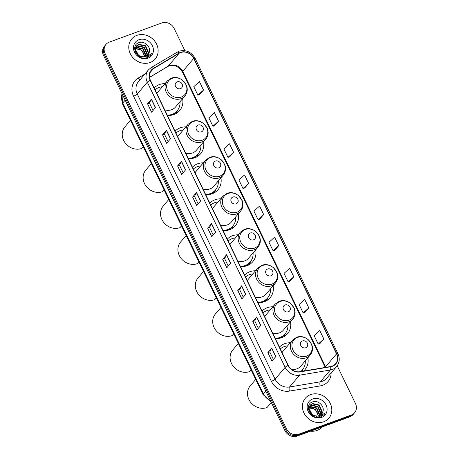<?xml version="1.0" encoding="UTF-8"?>
<svg xmlns="http://www.w3.org/2000/svg" width="459" height="459" viewBox="0 0 459 459"><rect width="100%" height="100%" fill="white"/><g stroke="black" fill="none" stroke-linecap="round" stroke-linejoin="round"><path stroke-width="0.69" d="M290.266 342.764A17.035 15.027 40.4 0 0 284.689 343.671A17.035 15.027 40.4 0 0 279.416 347.113M272.87 306.784A17.035 15.027 40.4 0 0 267.299 307.685A17.035 15.027 40.4 0 0 262.026 311.133M275.268 338.53A17.035 15.027 40.4 0 0 281.792 337.669A17.035 15.027 40.4 0 0 287.523 333.71A17.035 15.027 40.4 0 0 290.501 321.77M255.479 270.799A17.035 15.027 40.4 0 0 249.903 271.705A17.035 15.027 40.4 0 0 244.63 275.148M257.878 302.55A17.035 15.027 40.4 0 0 264.395 301.689A17.035 15.027 40.4 0 0 270.127 297.73A17.035 15.027 40.4 0 0 273.111 285.791M238.083 234.819A17.035 15.027 40.4 0 0 232.506 235.725A17.035 15.027 40.4 0 0 227.234 239.168M240.482 266.564A17.035 15.027 40.4 0 0 247.005 265.709A17.035 15.027 40.4 0 0 252.737 261.75A17.035 15.027 40.4 0 0 255.715 249.805M220.687 198.839A17.035 15.027 40.4 0 0 215.116 199.74A17.035 15.027 40.4 0 0 209.843 203.188M223.085 230.584A17.035 15.027 40.4 0 0 229.609 229.724A17.035 15.027 40.4 0 0 235.341 225.765A17.035 15.027 40.4 0 0 238.319 213.825M203.297 162.853A17.035 15.027 40.4 0 0 197.72 163.76A17.035 15.027 40.4 0 0 192.447 167.208M205.695 194.605A17.035 15.027 40.4 0 0 212.213 193.744A17.035 15.027 40.4 0 0 217.945 189.785A17.035 15.027 40.4 0 0 220.928 177.845M185.901 126.873A17.035 15.027 40.4 0 0 180.324 127.78A17.035 15.027 40.4 0 0 175.051 131.222M188.299 158.625A17.035 15.027 40.4 0 0 194.823 157.764A17.035 15.027 40.4 0 0 200.554 153.805A17.035 15.027 40.4 0 0 203.532 141.86M165.005 83.653A17.035 15.027 40.4 0 0 159.434 84.554A17.035 15.027 40.4 0 0 154.161 88.002M167.403 115.398A17.035 15.027 40.4 0 0 173.927 114.538A17.035 15.027 40.4 0 0 179.658 110.579A17.035 15.027 40.4 0 0 182.636 98.639M303.56 371.073A17.035 15.027 40.4 0 0 304.919 369.696A17.035 15.027 40.4 0 0 307.897 357.75M184.879 50.679L174.127 28.435A9.645 8.509 40.4 0 0 161.809 22.95L109.231 42.142A9.645 8.509 40.4 0 0 105.983 44.38L104.417 46.227A9.645 8.509 40.4 0 0 103.545 55.47L284.873 430.565A9.645 8.509 40.4 0 0 297.191 436.05L349.769 416.858A9.645 8.509 40.4 0 0 353.017 414.62L353.803 413.697A9.645 8.509 40.4 0 1 350.556 415.934A9.645 8.509 40.4 0 0 353.803 413.697L354.583 412.773A9.645 8.509 40.4 0 0 355.455 403.53L337.204 365.777M105.197 45.303A9.645 8.509 40.4 0 0 104.331 54.546L285.659 429.641A9.645 8.509 40.4 0 0 297.977 435.126L350.556 415.934L297.977 435.126A9.645 8.509 40.4 0 1 285.659 429.641L104.331 54.546A9.645 8.509 40.4 0 1 105.197 45.303M136.885 35.372A15.428 13.609 40.4 0 0 131.693 38.958A15.428 13.609 40.4 0 0 132.169 56.744A15.428 13.609 40.4 0 0 150.013 62.527A15.428 13.609 40.4 0 0 155.205 58.947A15.428 13.609 40.4 0 0 154.735 41.161A15.428 13.609 40.4 0 0 136.885 35.372A15.428 13.609 40.4 0 0 131.693 38.958A15.428 13.609 40.4 0 0 132.169 56.744A15.428 13.609 40.4 0 0 150.013 62.527A15.428 13.609 40.4 0 0 155.205 58.947A15.428 13.609 40.4 0 0 154.735 41.161A15.428 13.609 40.4 0 0 136.885 35.372M310.554 394.625A15.428 13.609 40.4 0 0 305.361 398.211A15.428 13.609 40.4 0 0 305.837 415.997A15.428 13.609 40.4 0 0 323.681 421.781A15.428 13.609 40.4 0 0 328.874 418.195A15.428 13.609 40.4 0 0 328.403 400.409A15.428 13.609 40.4 0 0 310.554 394.625A15.428 13.609 40.4 0 0 305.361 398.211A15.428 13.609 40.4 0 0 305.837 415.997A15.428 13.609 40.4 0 0 323.681 421.781A15.428 13.609 40.4 0 0 328.874 418.195A15.428 13.609 40.4 0 0 328.403 400.409A15.428 13.609 40.4 0 0 310.554 394.625M180.594 52.578A10.287 9.071 -139.6 0 1 193.732 58.431L336.55 353.866A10.287 9.071 -139.6 0 1 335.627 363.729A10.287 9.071 -139.6 0 1 330.578 366.534L299.825 371.704A10.287 9.071 -139.6 0 1 288.275 365.433L150.432 80.291A10.287 9.071 -139.6 0 1 151.361 70.428A10.287 9.071 -139.6 0 1 153.363 68.735L179.136 53.273A10.287 9.071 -139.6 0 1 180.594 52.578M180.485 52.355A10.546 9.3 40.4 0 0 178.993 53.06L153.22 68.523A10.546 9.3 40.4 0 0 150.213 80.371L288.057 365.507A10.546 9.3 40.4 0 0 299.893 371.939L330.646 366.77A10.546 9.3 40.4 0 0 336.768 353.786L193.95 58.35A10.546 9.3 40.4 0 0 180.485 52.355M319.906 343.584L323.842 339L319.739 330.514L314.117 335.621L318.219 344.107L319.957 343.567M304.862 312.464L308.798 307.88L304.696 299.394L299.079 304.501L303.181 312.986L304.914 312.447M289.818 281.35L293.754 276.766L289.652 268.28L284.035 273.386L288.137 281.872L289.876 281.333M274.78 250.235L278.716 245.651L274.614 237.165L268.991 242.272L273.094 250.757L274.832 250.218M199.567 94.652L203.503 90.067L199.401 81.582L193.778 86.688L197.881 95.174L199.619 94.634M214.611 125.772L218.547 121.182L214.445 112.696L208.822 117.808L212.924 126.294L214.663 125.755M229.649 156.886L233.591 152.302L229.489 143.816L223.866 148.923L227.968 157.408L229.707 156.869M244.693 188.001L248.629 183.416L244.527 174.931L238.909 180.037L243.012 188.523L244.745 187.983M259.737 219.115L263.673 214.531L259.57 206.045L253.947 211.151L258.05 219.643L259.788 219.104M105.983 44.38A9.645 8.509 40.4 0 0 105.117 53.623L286.439 428.717A9.645 8.509 40.4 0 0 298.757 434.203L351.342 415.016A9.645 8.509 40.4 0 0 354.583 412.773M245.777 294.276L241.853 298.889L237.751 290.404L241.675 285.791L245.777 294.276M260.821 325.391L256.897 330.01L252.794 321.518L256.719 316.905L260.821 325.391M275.859 356.511L271.94 361.124L267.838 352.638L271.757 348.025L275.859 356.511M200.652 200.927L196.727 205.54L192.625 197.054L196.55 192.441L200.652 200.927M185.608 169.813L181.684 174.426L177.581 165.94L181.506 161.327L185.608 169.813M170.564 138.698L166.646 143.311L162.543 134.826L166.462 130.207L170.564 138.698M155.526 107.578L151.602 112.191L147.5 103.705L151.424 99.092L155.526 107.578M230.734 263.162L226.815 267.775L222.713 259.289L226.631 254.676L230.734 263.162M215.696 232.042L211.771 236.66L207.669 228.175L211.588 223.556L215.696 232.042M207.669 228.175L209.585 227.475M213.206 234.968L209.574 227.457L211.49 223.705A2.57 0.545 -25.8 0 1 211.588 223.556M222.713 259.289L224.623 258.589L226.528 254.82A2.57 0.545 -25.8 0 1 226.631 254.676M147.5 103.705L149.416 103.011M153.036 110.504L149.404 102.994L151.321 99.242A2.57 0.545 -25.8 0 1 151.424 99.092M162.543 134.826L164.454 134.126M168.08 141.619L164.448 134.108L166.359 130.356A2.57 0.545 -25.8 0 1 166.462 130.207M177.581 165.94L179.498 165.24L181.403 161.476A2.57 0.545 -25.8 0 1 181.506 161.327M192.625 197.054L194.541 196.354M198.162 203.853L194.536 196.343L196.446 192.591A2.57 0.545 -25.8 0 1 196.55 192.441M267.838 352.638L269.749 351.938L271.653 348.169A2.57 0.545 -25.8 0 1 271.757 348.025M252.794 321.518L254.711 320.824L256.615 317.054A2.57 0.545 -25.8 0 1 256.719 316.905M237.751 290.404L239.667 289.704M243.293 297.202L239.661 289.692L241.572 285.94A2.57 0.545 -25.8 0 1 241.675 285.791M263.673 214.531L258.05 219.643M248.629 183.416L243.012 188.523M233.591 152.302L227.968 157.408M218.547 121.182L212.924 126.294M203.503 90.067L197.881 95.174M278.716 245.651L273.094 250.757M293.754 276.766L288.137 281.872M308.798 307.88L303.181 312.986M323.842 339L318.219 344.107M183.124 172.739L179.492 165.229M228.249 266.088L224.617 258.578M258.331 328.317L254.705 320.807M273.375 359.431L269.743 351.927M134.648 48.878L135.066 48.706M134.648 49.113L135.026 48.981M134.745 48.115L135.359 47.69M135.583 47.564L136.403 47.208L143.105 48.694L145.991 55.332L145.807 56.405M134.665 48.304L135.267 47.931M135.503 47.816L136.093 47.575L142.795 49.061L145.675 55.7L145.555 56.503M134.671 48.247L135.801 46.807M135.99 46.652L137.648 45.745L144.35 47.231L147.236 53.869L146.708 55.941M134.688 48.08L135.296 47.323M135.147 47.512L135.68 47.019M135.875 46.87L137.339 46.112L144.04 47.593L146.92 54.231L146.496 56.067M149.169 52.59C151.355 47.093 144.522 40.621 139.266 42.549C129.501 45.154 137.115 61.099 146.702 57.805L150.363 55.447L151.51 53.605L146.352 57.065L140.861 56.457A7.264 6.409 40.4 0 0 145.56 56.497A7.264 6.409 40.4 0 0 148.005 54.81A7.264 6.409 40.4 0 0 149.169 52.59L147.964 54.856M140.861 56.457L138.584 55.338L135.285 49.188L136.541 45.86L138.893 44.276L145.595 45.762L148.481 52.401L147.471 55.361M143.168 57.163L138.274 55.705L134.975 49.555L136.541 45.86M136.392 46.049L138.584 44.643L145.285 46.13L148.165 52.768L147.293 55.516M135.336 48.614L141.86 50.157L144.746 56.738M144.487 56.79A7.264 6.409 40.4 0 0 144.396 55.602C142.881 50.381 139.697 48.195 134.848 49.038M138.991 39.726A10.482 9.243 40.4 0 0 134.521 52.211A10.482 9.243 40.4 0 0 147.907 58.173A10.482 9.243 40.4 0 0 152.382 45.693A10.482 9.243 40.4 0 0 138.991 39.726M135.365 48.407L136.994 48.361M151.51 53.605L150.363 55.447M180.479 88.639A3.856 3.402 40.4 0 0 182.125 84.043A3.856 3.402 40.4 0 0 177.197 81.851A3.856 3.402 40.4 0 0 175.55 86.441A3.856 3.402 40.4 0 0 180.479 88.639M164.724 109.862A11.573 10.207 40.4 0 0 171.603 109.73A11.573 10.207 40.4 0 0 175.493 107.045L184.897 95.983C187.381 92.827 187.892 89.247 186.423 85.242L182.757 80.273L179.366 78.294C176.663 77.267 174.013 77.21 171.419 78.116L167.26 80.996A11.573 10.207 40.4 0 0 167.615 94.336A11.573 10.207 40.4 0 0 181.001 98.674A11.573 10.207 40.4 0 0 184.897 95.983M167.3 115.18A15.267 13.466 40.4 0 0 171.999 114.366A15.267 13.466 40.4 0 0 177.134 110.82A15.267 13.466 40.4 0 0 180.008 101.732M162.377 86.745A15.267 13.466 40.4 0 0 159.009 87.497A15.267 13.466 40.4 0 0 155.05 89.838M169.337 115.433A15.267 13.466 40.4 0 0 171.603 114.83A15.267 13.466 40.4 0 0 176.744 111.279L177.134 110.82M167.26 80.996L157.862 92.052A11.573 10.207 40.4 0 0 156.835 93.538M130.459 120.315L124.917 126.839A14.143 12.473 40.4 0 0 125.353 143.139A14.143 12.473 40.4 0 0 141.711 148.446L143.208 146.685M177.581 110.258L176.531 112.788A16.713 14.745 -139.6 0 1 176.233 113.453M201.375 131.859A3.856 3.402 40.4 0 0 203.021 127.269A3.856 3.402 40.4 0 0 198.093 125.072A3.856 3.402 40.4 0 0 196.446 129.667A3.856 3.402 40.4 0 0 201.375 131.859M185.62 153.082A11.573 10.207 40.4 0 0 192.499 152.956A11.573 10.207 40.4 0 0 196.389 150.265L205.787 139.209C208.277 136.048 208.788 132.467 207.319 128.463L203.653 123.5L200.262 121.515C197.554 120.493 194.909 120.43 192.315 121.337L188.156 124.217A11.573 10.207 40.4 0 0 188.511 137.557A11.573 10.207 40.4 0 0 201.897 141.9A11.573 10.207 40.4 0 0 205.787 139.209M188.196 158.407A15.267 13.466 40.4 0 0 192.895 157.592A15.267 13.466 40.4 0 0 198.03 154.046A15.267 13.466 40.4 0 0 200.904 144.952M183.273 129.966A15.267 13.466 40.4 0 0 179.899 130.717A15.267 13.466 40.4 0 0 175.94 133.064M190.233 158.659A15.267 13.466 40.4 0 0 192.499 158.051A15.267 13.466 40.4 0 0 197.64 154.505L198.03 154.046M188.156 124.217L178.758 135.279A11.573 10.207 40.4 0 0 177.731 136.765M151.355 163.542L145.813 170.059A14.143 12.473 40.4 0 0 146.243 186.365A14.143 12.473 40.4 0 0 162.606 191.667L164.098 189.906M198.477 153.484L197.427 156.008A16.713 14.745 -139.6 0 1 197.129 156.68M218.765 167.845A3.856 3.402 40.4 0 0 220.412 163.249A3.856 3.402 40.4 0 0 215.483 161.057A3.856 3.402 40.4 0 0 213.842 165.647A3.856 3.402 40.4 0 0 218.765 167.845M203.016 189.068A11.573 10.207 40.4 0 0 209.889 188.936A11.573 10.207 40.4 0 0 213.785 186.245L223.183 175.189C225.673 172.033 226.178 168.447 224.709 164.442L221.043 159.48L217.658 157.494C214.95 156.473 212.299 156.416 209.711 157.322L205.552 160.202A11.573 10.207 40.4 0 0 205.907 173.542A11.573 10.207 40.4 0 0 219.287 177.88A11.573 10.207 40.4 0 0 223.183 175.189M205.586 194.387A15.267 13.466 40.4 0 0 210.285 193.572A15.267 13.466 40.4 0 0 215.426 190.026A15.267 13.466 40.4 0 0 218.3 180.938M200.663 165.946A15.267 13.466 40.4 0 0 197.295 166.697A15.267 13.466 40.4 0 0 193.337 169.044M207.623 194.639A15.267 13.466 40.4 0 0 209.895 194.037A15.267 13.466 40.4 0 0 215.03 190.485L215.426 190.026M205.552 160.202L196.154 171.259A11.573 10.207 40.4 0 0 195.127 172.745M168.751 199.522L163.209 206.045A14.143 12.473 40.4 0 0 163.639 222.345A14.143 12.473 40.4 0 0 179.997 227.647L181.494 225.891M215.873 189.464L214.823 191.988A16.713 14.745 -139.6 0 1 214.519 192.66M236.161 203.825A3.856 3.402 40.4 0 0 237.808 199.229A3.856 3.402 40.4 0 0 232.879 197.037A3.856 3.402 40.4 0 0 231.233 201.627A3.856 3.402 40.4 0 0 236.161 203.825M220.412 225.048A11.573 10.207 40.4 0 0 227.285 224.916A11.573 10.207 40.4 0 0 231.175 222.231L240.579 211.169C243.063 208.013 243.574 204.433 242.105 200.428L238.439 195.459L235.048 193.48C232.346 192.453 229.695 192.396 227.102 193.302L222.948 196.182A11.573 10.207 40.4 0 0 223.298 209.522A11.573 10.207 40.4 0 0 236.683 213.86A11.573 10.207 40.4 0 0 240.579 211.169M222.982 230.366A15.267 13.466 40.4 0 0 227.681 229.557A15.267 13.466 40.4 0 0 232.816 226.006A15.267 13.466 40.4 0 0 235.691 216.918M218.059 201.931A15.267 13.466 40.4 0 0 214.692 202.683A15.267 13.466 40.4 0 0 210.733 205.03M225.019 230.619A15.267 13.466 40.4 0 0 227.291 230.016A15.267 13.466 40.4 0 0 232.426 226.471L232.816 226.006M222.948 196.182L213.544 207.238A11.573 10.207 40.4 0 0 212.517 208.725M186.142 235.501L180.599 242.025A14.143 12.473 40.4 0 0 181.035 258.325A14.143 12.473 40.4 0 0 197.393 263.632L198.89 261.871M233.264 225.449L232.214 227.974A16.713 14.745 -139.6 0 1 231.915 228.639M253.557 239.805A3.856 3.402 40.4 0 0 255.204 235.215A3.856 3.402 40.4 0 0 250.275 233.017A3.856 3.402 40.4 0 0 248.629 237.613A3.856 3.402 40.4 0 0 253.557 239.805M237.802 261.028A11.573 10.207 40.4 0 0 244.681 260.901A11.573 10.207 40.4 0 0 248.571 258.21L257.969 247.154C260.46 243.993 260.97 240.413 259.501 236.408L255.835 231.445L252.444 229.46C249.736 228.439 247.091 228.375 244.498 229.282L240.338 232.162A11.573 10.207 40.4 0 0 240.694 245.502A11.573 10.207 40.4 0 0 254.079 249.839A11.573 10.207 40.4 0 0 257.969 247.154M240.378 266.352A15.267 13.466 40.4 0 0 245.077 265.537A15.267 13.466 40.4 0 0 250.212 261.986A15.267 13.466 40.4 0 0 253.087 252.898M235.456 237.911A15.267 13.466 40.4 0 0 232.082 238.663A15.267 13.466 40.4 0 0 228.123 241.009M242.415 266.604A15.267 13.466 40.4 0 0 244.681 265.996A15.267 13.466 40.4 0 0 249.822 262.45L250.212 261.986M240.338 232.162L230.94 243.218A11.573 10.207 40.4 0 0 229.913 244.704M203.538 271.487L197.995 278.005A14.143 12.473 40.4 0 0 198.426 294.311A14.143 12.473 40.4 0 0 214.789 299.612L216.287 297.851M250.66 261.429L249.61 263.954A16.713 14.745 -139.6 0 1 249.312 264.619M270.948 275.79A3.856 3.402 40.4 0 0 272.594 271.194A3.856 3.402 40.4 0 0 267.666 268.997A3.856 3.402 40.4 0 0 266.025 273.593A3.856 3.402 40.4 0 0 270.948 275.79M255.198 297.013A11.573 10.207 40.4 0 0 262.072 296.881A11.573 10.207 40.4 0 0 265.968 294.19L275.366 283.134C277.856 279.979 278.361 276.393 276.892 272.388L273.225 267.425L269.84 265.44C267.132 264.418 264.482 264.361 261.894 265.268L257.734 268.148A11.573 10.207 40.4 0 0 258.09 281.482A11.573 10.207 40.4 0 0 271.47 285.825A11.573 10.207 40.4 0 0 275.366 283.134M257.769 302.332A15.267 13.466 40.4 0 0 262.468 301.517A15.267 13.466 40.4 0 0 267.608 297.971A15.267 13.466 40.4 0 0 270.483 288.883M252.846 273.891A15.267 13.466 40.4 0 0 249.478 274.643A15.267 13.466 40.4 0 0 245.519 276.989M259.805 302.584A15.267 13.466 40.4 0 0 262.078 301.982A15.267 13.466 40.4 0 0 267.213 298.43L267.608 297.971M257.734 268.148L248.336 279.204A11.573 10.207 40.4 0 0 247.309 280.69M220.934 307.467L215.391 313.985A14.143 12.473 40.4 0 0 215.822 330.291A14.143 12.473 40.4 0 0 232.179 335.592L233.677 333.836M268.056 297.409L267.006 299.934A16.713 14.745 -139.6 0 1 266.702 300.605M288.344 311.77A3.856 3.402 40.4 0 0 289.99 307.174A3.856 3.402 40.4 0 0 285.062 304.983A3.856 3.402 40.4 0 0 283.415 309.573A3.856 3.402 40.4 0 0 288.344 311.77M272.594 332.993A11.573 10.207 40.4 0 0 279.468 332.861A11.573 10.207 40.4 0 0 283.358 330.176L292.762 319.114C295.246 315.958 295.757 312.378 294.288 308.373L290.622 303.405L287.236 301.425C284.528 300.398 281.878 300.341 279.284 301.247L275.13 304.128A11.573 10.207 40.4 0 0 275.48 317.467A11.573 10.207 40.4 0 0 288.866 321.805A11.573 10.207 40.4 0 0 292.762 319.114M275.165 338.312A15.267 13.466 40.4 0 0 279.864 337.497A15.267 13.466 40.4 0 0 284.999 333.951A15.267 13.466 40.4 0 0 287.873 324.863M270.242 309.877A15.267 13.466 40.4 0 0 266.874 310.628A15.267 13.466 40.4 0 0 262.915 312.969M277.202 338.564A15.267 13.466 40.4 0 0 279.474 337.962A15.267 13.466 40.4 0 0 284.609 334.416L284.999 333.951M275.13 304.128L265.727 315.184A11.573 10.207 40.4 0 0 264.7 316.67M238.324 343.447L232.782 349.97A14.143 12.473 40.4 0 0 233.218 366.271A14.143 12.473 40.4 0 0 249.576 371.578L251.073 369.816M285.446 333.389L284.396 335.919A16.713 14.745 -139.6 0 1 284.098 336.585M255.72 379.432L250.178 385.95A14.143 12.473 40.4 0 0 250.608 402.256A14.143 12.473 40.4 0 0 266.972 407.558L271.349 402.589M305.74 347.75A3.856 3.402 40.4 0 0 307.387 343.16A3.856 3.402 40.4 0 0 302.458 340.962A3.856 3.402 40.4 0 0 300.811 345.558A3.856 3.402 40.4 0 0 305.74 347.75M291.333 369.288A11.573 10.207 40.4 0 0 296.864 368.847A11.573 10.207 40.4 0 0 300.754 366.156L310.152 355.1C312.642 351.938 313.153 348.358 311.684 344.353L308.018 339.39L304.627 337.405C301.919 336.378 299.274 336.321 296.68 337.227L292.521 340.108A11.573 10.207 40.4 0 0 292.876 353.447A11.573 10.207 40.4 0 0 306.262 357.785A11.573 10.207 40.4 0 0 310.152 355.1M300.72 371.549A15.267 13.466 40.4 0 0 302.395 369.931A15.267 13.466 40.4 0 0 305.269 360.843M287.638 345.856A15.267 13.466 40.4 0 0 284.264 346.608A15.267 13.466 40.4 0 0 280.311 348.955M300.909 371.52A15.267 13.466 40.4 0 0 302.005 370.396L302.395 369.931M292.521 340.108L283.123 351.164A11.573 10.207 40.4 0 0 282.096 352.65M310.502 431.19A16.071 14.177 40.4 0 0 317.094 430.422A16.071 14.177 40.4 0 0 322.338 426.87M308.316 408.126L308.735 407.953M308.316 408.361L308.695 408.235M308.414 407.368L309.027 406.944M309.251 406.817L310.072 406.462L316.773 407.942L319.659 414.58L319.475 415.653M308.333 407.558L308.936 407.179M309.171 407.064L309.762 406.823L316.463 408.309L319.344 414.947L319.229 415.751A7.264 6.409 40.4 0 0 321.673 414.064A7.264 6.409 40.4 0 0 322.843 411.838L321.633 414.11M308.339 407.5L309.469 406.06M309.659 405.899L311.317 404.993L318.018 406.479L320.904 413.117L320.376 415.188M308.356 407.328L308.964 406.576M308.815 406.76L309.349 406.267M309.544 406.117L311.007 405.36L317.708 406.846L320.589 413.484L320.164 415.315M322.843 411.838C325.024 406.341 318.19 399.869 312.935 401.803C303.169 404.408 310.783 420.352 320.371 417.059L324.031 414.701L325.179 412.859L320.021 416.313L314.53 415.711A7.264 6.409 40.4 0 0 319.229 415.751M314.53 415.711L312.252 414.592L308.959 408.441L310.209 405.108L312.562 403.53L319.263 405.016L322.149 411.654L321.139 414.609M316.836 416.416L311.942 414.959L308.643 408.808L310.209 405.108M310.06 405.297L312.252 403.897L318.953 405.383L321.834 412.021L320.961 414.764M309.005 407.867L315.528 409.411L318.414 415.986M318.156 416.038A7.264 6.409 40.4 0 0 318.064 414.856C316.549 409.635 313.365 407.449 308.517 408.292M312.659 398.98A10.482 9.243 40.4 0 0 308.19 411.459A10.482 9.243 40.4 0 0 321.575 417.426A10.482 9.243 40.4 0 0 326.051 404.941A10.482 9.243 40.4 0 0 312.659 398.98M309.039 407.661L310.663 407.609M325.179 412.859L323.985 414.758M103.545 55.47L105.117 53.623M349.769 416.858L351.342 415.016M297.191 436.05L298.757 434.203M284.873 430.565L286.439 428.717M122.094 93.837A12.858 11.343 40.4 0 0 122.771 102.965L125.152 100.165M270.816 401.482L263.041 394.574L122.455 103.763A6.426 1.354 -25.8 0 1 122.771 102.965L263.351 393.77L265.732 390.97M263.041 394.574A6.426 1.354 -25.8 0 1 263.351 393.77A12.858 11.343 40.4 0 0 270.38 400.581M193.732 58.431L182.751 71.352A10.287 9.071 40.4 0 0 169.612 65.499A10.287 9.071 40.4 0 0 168.155 66.188L149.514 77.376M331.128 372.983A16.071 14.177 -139.6 0 1 322.66 385.279A16.071 14.177 -139.6 0 1 320.181 385.933L289.428 391.102A16.071 14.177 -139.6 0 1 271.384 381.303L133.54 96.16A16.071 14.177 -139.6 0 1 138.119 78.105L144.935 74.014M330.646 366.77A3.213 1.216 80.5 0 1 330.331 370.011L320.29 381.819A12.858 11.343 40.4 0 0 322.275 381.297A12.858 11.343 40.4 0 0 326.601 378.314L336.642 366.5A12.858 11.343 -139.6 0 1 330.331 370.011L299.578 375.175A12.858 11.343 -139.6 0 1 285.142 367.338L147.299 82.195A3.213 0.677 -25.8 0 1 150.213 80.371M176.738 52.286A3.213 1.452 59 0 1 176.91 52.142A3.213 1.452 59 0 1 178.993 53.06M288.057 365.507A3.213 0.677 154.2 0 0 285.142 367.338L275.102 379.151A12.858 11.343 40.4 0 0 289.537 386.989L320.29 381.819A3.213 1.216 -99.5 0 0 320.181 385.933M299.893 371.939A3.213 1.216 80.5 0 1 299.578 375.175L289.537 386.989A3.213 1.216 -99.5 0 0 289.428 391.102M150.965 67.748A3.213 1.452 59 0 1 151.131 67.605A3.213 1.452 59 0 1 153.22 68.523M133.54 96.16A3.213 0.677 -25.8 0 0 137.258 94.009L147.299 82.195A12.858 11.343 -139.6 0 1 148.458 69.871L138.417 81.685A12.858 11.343 40.4 0 0 137.258 94.009L275.102 379.151A3.213 0.677 -25.8 0 1 271.384 381.303M336.768 353.786A3.213 0.677 -25.8 0 1 337.956 353.774L195.138 58.339A3.213 0.677 154.2 0 0 193.95 58.35M138.119 78.105A3.213 1.452 -121 0 0 140.052 79.757M325.815 367.332A10.287 9.071 40.4 0 0 325.569 366.787L182.751 71.352A5.783 1.222 -25.8 0 0 182.47 72.069C178.178 65.861 173.307 63.985 167.851 66.452A5.783 2.611 -121 0 0 168.155 66.188L179.136 53.273M336.55 353.866L325.569 366.787A5.783 1.222 -25.8 0 0 325.265 367.424L182.47 72.069M153.363 68.735L150.007 72.683M215.581 232.174L211.49 223.705M200.537 201.059L196.446 192.591M185.499 169.945L181.403 161.476M170.455 138.825L166.359 130.356M155.412 107.71L151.321 99.242M230.625 263.294L226.528 254.82M245.668 294.408L241.572 285.94M260.706 325.523L256.615 317.054M275.75 356.637L271.653 348.169M181.294 97.027A10.632 9.375 40.4 0 0 185.826 84.37A10.632 9.375 40.4 0 0 172.251 78.317A10.632 9.375 40.4 0 0 167.713 90.98A10.632 9.375 40.4 0 0 181.294 97.027M172.945 114.859A15.411 13.592 40.4 0 0 177.249 110.688M202.189 140.253A10.632 9.375 40.4 0 0 206.722 127.591A10.632 9.375 40.4 0 0 193.141 121.543A10.632 9.375 40.4 0 0 188.609 134.206A10.632 9.375 40.4 0 0 202.189 140.253M193.841 158.08A15.411 13.592 40.4 0 0 198.139 153.908M219.58 176.233A10.632 9.375 40.4 0 0 224.118 163.576A10.632 9.375 40.4 0 0 210.538 157.523A10.632 9.375 40.4 0 0 206.005 170.186A10.632 9.375 40.4 0 0 219.58 176.233M211.238 194.065A15.411 13.592 40.4 0 0 215.535 189.894M236.976 212.219A10.632 9.375 40.4 0 0 241.509 199.556A10.632 9.375 40.4 0 0 227.934 193.509A10.632 9.375 40.4 0 0 223.395 206.166A10.632 9.375 40.4 0 0 236.976 212.219M228.634 230.045A15.411 13.592 40.4 0 0 232.931 225.874M254.372 248.199A10.632 9.375 40.4 0 0 258.905 235.536A10.632 9.375 40.4 0 0 245.324 229.489A10.632 9.375 40.4 0 0 240.791 242.145A10.632 9.375 40.4 0 0 254.372 248.199M246.024 266.025A15.411 13.592 40.4 0 0 250.321 261.854M271.768 284.178A10.632 9.375 40.4 0 0 276.301 271.521A10.632 9.375 40.4 0 0 262.72 265.468A10.632 9.375 40.4 0 0 258.188 278.131A10.632 9.375 40.4 0 0 271.768 284.178M263.42 302.011A15.411 13.592 40.4 0 0 267.717 297.834M289.159 320.164A10.632 9.375 40.4 0 0 293.691 307.501A10.632 9.375 40.4 0 0 280.116 301.454A10.632 9.375 40.4 0 0 275.578 314.111A10.632 9.375 40.4 0 0 289.159 320.164M280.816 337.99A15.411 13.592 40.4 0 0 285.114 333.819M306.555 356.144A10.632 9.375 40.4 0 0 311.087 343.481A10.632 9.375 40.4 0 0 297.507 337.434A10.632 9.375 40.4 0 0 292.974 350.091A10.632 9.375 40.4 0 0 306.555 356.144M301.288 371.457A15.411 13.592 40.4 0 0 302.504 369.799M122.455 103.763L122.048 93.739M195.138 58.339C191.254 51.81 185.82 49.44 178.821 51.23L151.131 67.605L148.458 69.871M336.642 366.5C339.58 362.708 340.021 358.468 337.956 353.774M167.851 66.452L149.525 77.445M302.842 369.375L302.028 371.331"/></g></svg>
